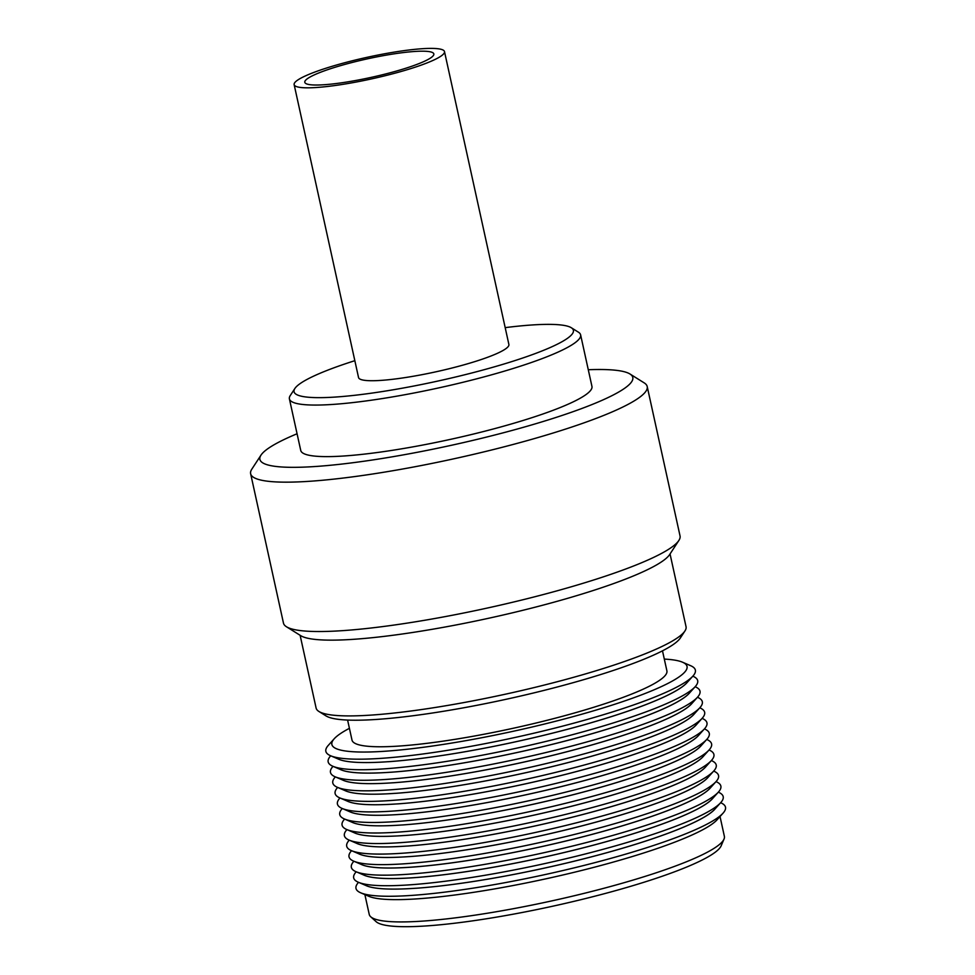 <?xml version="1.0" encoding="UTF-8"?>
<svg xmlns="http://www.w3.org/2000/svg" width="975" height="975" viewBox="0 0 975 975"><rect width="100%" height="100%" fill="white"/><g stroke="black" fill="none" stroke-linecap="round" stroke-linejoin="round"><path stroke-width="1.46" d="M354.839 360.689A143.02 20.475 -12.4 0 0 294.864 388.513A143.02 20.475 -12.4 0 0 336.582 396.971A143.02 20.475 -12.4 0 0 499.432 365.369A143.02 20.475 -12.4 0 0 571.301 327.734A143.02 20.475 -12.4 0 0 530.851 325.053A143.02 20.475 -12.4 0 0 505.184 327.637M571.301 327.734L578.419 332.183A149.09 21.34 167.6 0 1 580.612 334.852A149.09 21.34 167.6 0 1 493.996 374.144A149.09 21.34 167.6 0 1 333.755 404.357A149.09 21.34 167.6 0 1 289.404 398.885A149.09 21.34 167.6 0 1 290.27 395.533L294.864 388.513M684.938 630.971L680.343 637.991A183.324 26.24 167.6 0 1 562.843 685.51A183.324 26.24 167.6 0 1 377.861 719.343A183.324 26.24 167.6 0 1 326.016 715.906L318.898 711.457A189.382 27.105 -12.4 0 0 372.462 715.004A189.382 27.105 -12.4 0 0 563.55 680.062A189.382 27.105 -12.4 0 0 684.938 630.971A189.382 27.105 -12.4 0 0 686.047 626.718L670.044 553.958M300.117 635.286L316.107 708.057A189.382 27.105 -12.4 0 0 318.898 711.457M297.07 433.765A190.905 27.324 -12.4 0 0 261.007 455.118A190.905 27.324 -12.4 0 0 316.692 466.416A190.905 27.324 -12.4 0 0 534.044 424.235A190.905 27.324 -12.4 0 0 629.972 373.998A190.905 27.324 -12.4 0 0 588.278 369.732M629.972 373.998L644.219 382.895A203.019 29.055 167.6 0 1 647.205 386.539A203.019 29.055 167.6 0 1 529.254 440.042A203.019 29.055 167.6 0 1 311.037 481.187A203.019 29.055 167.6 0 1 250.636 473.728A203.019 29.055 167.6 0 1 251.818 469.17L261.007 455.118M678.856 540.479L669.667 554.531A190.905 27.324 167.6 0 1 547.304 604A190.905 27.324 167.6 0 1 354.693 639.234A190.905 27.324 167.6 0 1 300.69 635.651L286.455 626.754A203.019 29.055 -12.4 0 0 343.883 630.557A203.019 29.055 -12.4 0 0 548.73 593.105A203.019 29.055 -12.4 0 0 678.856 540.479A203.019 29.055 -12.4 0 0 680.038 535.921L647.205 386.539M250.636 473.728L283.469 623.11A203.019 29.055 -12.4 0 0 286.455 626.754M724.023 839.073L721.171 845.788A177.572 25.411 167.6 0 1 610.216 892.125A177.572 25.411 167.6 0 1 427.501 925.848A177.572 25.411 167.6 0 1 376.106 921.655L370.707 916.756A181.813 26.02 -12.4 0 0 423.333 921.058A181.813 26.02 -12.4 0 0 610.411 886.531A181.813 26.02 -12.4 0 0 724.023 839.073A181.813 26.02 -12.4 0 0 724.364 836.306L720.025 816.526M364.882 894.611L369.232 914.392A181.813 26.02 -12.4 0 0 370.707 916.756M360.701 892.807L368.867 896.318A181.813 26.02 -12.4 0 0 418.433 898.767A181.813 26.02 -12.4 0 0 597.517 866.385A181.813 26.02 -12.4 0 0 717.125 819.743L723.072 813.138A189.174 27.081 167.6 0 1 598.613 861.668A189.174 27.081 167.6 0 1 412.267 895.367A189.174 27.081 167.6 0 1 360.701 892.807A189.174 27.081 167.6 0 1 358.422 882.46L358.532 882.338M718.319 792.175L718.477 792.236A189.174 27.081 167.6 0 1 720.757 802.596A189.174 27.081 167.6 0 1 596.298 851.126A189.174 27.081 167.6 0 1 409.951 884.825A189.174 27.081 167.6 0 1 358.373 882.265L366.539 885.775A181.813 26.02 -12.4 0 0 416.118 888.225A181.813 26.02 167.6 0 1 365.796 885.458M358.373 882.265A189.174 27.081 167.6 0 1 356.107 871.918L356.216 871.796M713.042 798.05A181.813 26.02 167.6 0 1 594.543 844.886A181.813 26.02 167.6 0 1 413.802 877.707A181.813 26.02 167.6 0 1 363.468 874.904M356.058 871.723L364.223 875.233A181.813 26.02 -12.4 0 0 413.79 877.683A181.813 26.02 -12.4 0 0 592.885 845.301A181.813 26.02 -12.4 0 0 712.493 798.659L718.429 792.053A189.174 27.081 167.6 0 1 593.982 840.584A189.174 27.081 167.6 0 1 407.635 874.27A189.174 27.081 167.6 0 1 356.058 871.723A189.174 27.081 167.6 0 1 353.779 861.376L353.888 861.242M710.714 787.507A181.813 26.02 167.6 0 1 592.227 834.344A181.813 26.02 167.6 0 1 411.487 867.165A181.813 26.02 167.6 0 1 361.152 864.362M353.742 861.181L361.908 864.691A181.813 26.02 -12.4 0 0 411.474 867.141A181.813 26.02 -12.4 0 0 590.558 834.758A181.813 26.02 -12.4 0 0 710.178 788.117L716.113 781.511A189.174 27.081 167.6 0 1 591.654 830.03A189.174 27.081 167.6 0 1 405.32 863.728A189.174 27.081 167.6 0 1 353.742 861.181A189.174 27.081 167.6 0 1 351.463 850.822L351.573 850.7M711.372 760.537L711.518 760.61A189.174 27.081 167.6 0 1 713.797 770.957A189.174 27.081 167.6 0 1 589.339 819.487A189.174 27.081 167.6 0 1 403.004 853.186A189.174 27.081 167.6 0 1 351.427 850.639L359.592 854.137A181.813 26.02 -12.4 0 0 409.159 856.598A181.813 26.02 167.6 0 1 358.837 853.82M351.427 850.639A189.174 27.081 167.6 0 1 349.148 840.279L349.257 840.158M709.044 749.994L709.203 750.068A189.174 27.081 167.6 0 1 711.482 760.415A189.174 27.081 167.6 0 1 587.023 808.945A189.174 27.081 167.6 0 1 400.676 842.644A189.174 27.081 167.6 0 1 349.099 840.097L357.264 843.594A181.813 26.02 -12.4 0 0 406.843 846.056A181.813 26.02 167.6 0 1 356.521 843.277M349.099 840.097A189.174 27.081 167.6 0 1 346.832 829.737L346.942 829.615M706.729 739.452L706.887 739.525A189.174 27.081 167.6 0 1 709.166 749.872A189.174 27.081 167.6 0 1 584.707 798.403A189.174 27.081 167.6 0 1 398.361 832.102A189.174 27.081 167.6 0 1 346.783 829.542L354.949 833.052A181.813 26.02 -12.4 0 0 404.515 835.502A181.813 26.02 167.6 0 1 354.205 832.735M346.783 829.542A189.174 27.081 167.6 0 1 344.504 819.195L344.626 819.073M704.413 728.91L704.572 728.971A189.174 27.081 167.6 0 1 706.838 739.33A189.174 27.081 167.6 0 1 582.38 787.861A189.174 27.081 167.6 0 1 396.045 821.559A189.174 27.081 167.6 0 1 344.467 819L352.633 822.51A181.813 26.02 -12.4 0 0 402.2 824.96A181.813 26.02 167.6 0 1 351.878 822.181M344.467 819A189.174 27.081 167.6 0 1 342.188 808.653L342.298 808.519M702.098 718.368L702.244 718.429A189.174 27.081 167.6 0 1 704.523 728.788A189.174 27.081 167.6 0 1 580.064 777.307A189.174 27.081 167.6 0 1 393.729 811.005A189.174 27.081 167.6 0 1 342.152 808.458L350.317 811.968A181.813 26.02 -12.4 0 0 399.884 814.418A181.813 26.02 167.6 0 1 349.562 811.639M342.152 808.458A189.174 27.081 167.6 0 1 339.873 798.098L339.982 797.977M699.77 707.826L699.928 707.887A189.174 27.081 167.6 0 1 702.207 718.246A189.174 27.081 167.6 0 1 577.748 766.764A189.174 27.081 167.6 0 1 391.402 800.463A189.174 27.081 167.6 0 1 339.836 797.916L348.002 801.426A181.813 26.02 -12.4 0 0 397.568 803.875A181.813 26.02 167.6 0 1 347.246 801.097M339.836 797.916A189.174 27.081 167.6 0 1 337.557 787.556L337.667 787.434M697.454 697.271L697.612 697.344A189.174 27.081 167.6 0 1 699.892 707.692A189.174 27.081 167.6 0 1 575.433 756.222A189.174 27.081 167.6 0 1 389.086 789.921A189.174 27.081 167.6 0 1 337.508 787.373L345.674 790.871A181.813 26.02 -12.4 0 0 395.241 793.333A181.813 26.02 167.6 0 1 344.931 790.554M337.508 787.373A189.174 27.081 167.6 0 1 335.242 777.014L335.351 776.892M695.138 686.729L695.297 686.802A189.174 27.081 167.6 0 1 697.564 697.149A189.174 27.081 167.6 0 1 573.117 745.68A189.174 27.081 167.6 0 1 386.77 779.378A189.174 27.081 167.6 0 1 335.193 776.819L343.358 780.329A181.813 26.02 -12.4 0 0 392.925 782.779A181.813 26.02 167.6 0 1 342.603 780.012M335.193 776.819A189.174 27.081 167.6 0 1 332.914 766.472L333.023 766.35M692.823 676.187L692.969 676.248A189.174 27.081 167.6 0 1 695.248 686.607A189.174 27.081 167.6 0 1 570.789 735.138A189.174 27.081 167.6 0 1 384.455 768.836A189.174 27.081 167.6 0 1 332.877 766.277L341.043 769.787A181.813 26.02 -12.4 0 0 390.609 772.237A181.813 26.02 167.6 0 1 340.287 769.47M332.877 766.277A189.174 27.081 167.6 0 1 330.598 755.93L330.708 755.796M664.316 659.088A181.813 26.02 167.6 0 1 682.488 662.196L690.653 665.706A189.174 27.081 167.6 0 1 692.932 676.065A189.174 27.081 167.6 0 1 568.474 724.596A189.174 27.081 167.6 0 1 382.139 758.282A189.174 27.081 167.6 0 1 330.562 755.735L338.727 759.245A181.813 26.02 -12.4 0 0 388.294 761.694A181.813 26.02 167.6 0 1 337.972 758.916M330.562 755.735A189.174 27.081 167.6 0 1 328.283 745.388L334.218 738.77A181.813 26.02 167.6 0 1 349.416 728.325M682.488 662.196A181.813 26.02 167.6 0 1 597.017 709.8A181.813 26.02 167.6 0 1 385.978 751.177A181.813 26.02 167.6 0 1 334.218 738.77M662.488 650.837L666.9 670.849A161.204 23.071 167.6 0 1 573.239 713.334A161.204 23.071 167.6 0 1 399.969 745.997A161.204 23.071 167.6 0 1 351.999 740.074L347.6 720.062M580.612 334.852L591.947 386.405A149.09 21.34 167.6 0 1 505.33 425.697A149.09 21.34 167.6 0 1 345.089 455.91A149.09 21.34 167.6 0 1 300.739 450.438L289.404 398.885M715.358 808.592A181.813 26.02 167.6 0 1 596.858 855.428A181.813 26.02 167.6 0 1 416.118 888.249A181.813 26.02 -12.4 0 0 595.201 855.843A181.813 26.02 -12.4 0 0 714.809 809.201L720.757 802.596M708.398 776.965A181.813 26.02 167.6 0 1 589.899 823.79A181.813 26.02 167.6 0 1 409.159 856.623A181.813 26.02 -12.4 0 0 588.242 824.204A181.813 26.02 -12.4 0 0 707.85 777.575L713.797 770.957M706.083 766.423A181.813 26.02 167.6 0 1 587.584 813.247A181.813 26.02 167.6 0 1 406.843 846.081A181.813 26.02 -12.4 0 0 585.926 813.662A181.813 26.02 -12.4 0 0 705.534 767.033L711.482 760.415M703.767 755.869A181.813 26.02 167.6 0 1 585.268 802.705A181.813 26.02 167.6 0 1 404.528 835.526A181.813 26.02 -12.4 0 0 583.611 803.12A181.813 26.02 -12.4 0 0 703.219 756.478L709.166 749.872M701.452 745.327A181.813 26.02 167.6 0 1 582.952 792.163A181.813 26.02 167.6 0 1 402.212 824.984A181.813 26.02 -12.4 0 0 581.295 792.578A181.813 26.02 -12.4 0 0 700.903 745.936L706.838 739.33M699.124 734.784A181.813 26.02 167.6 0 1 580.625 781.621A181.813 26.02 167.6 0 1 399.884 814.442A181.813 26.02 -12.4 0 0 578.967 782.035A181.813 26.02 -12.4 0 0 698.588 735.394L704.523 728.788M696.808 724.242A181.813 26.02 167.6 0 1 578.309 771.079A181.813 26.02 167.6 0 1 397.568 803.9A181.813 26.02 -12.4 0 0 576.652 771.493A181.813 26.02 -12.4 0 0 696.26 724.852L702.207 718.246M694.493 713.7A181.813 26.02 167.6 0 1 575.993 760.524A181.813 26.02 167.6 0 1 395.253 793.358A181.813 26.02 -12.4 0 0 574.336 760.939A181.813 26.02 -12.4 0 0 693.944 714.309L699.892 707.692M692.177 703.158A181.813 26.02 167.6 0 1 573.678 749.982A181.813 26.02 167.6 0 1 392.937 782.803A181.813 26.02 -12.4 0 0 572.02 750.397A181.813 26.02 -12.4 0 0 691.628 703.755L697.564 697.149M689.849 692.603A181.813 26.02 167.6 0 1 571.362 739.44A181.813 26.02 167.6 0 1 390.609 772.261A181.813 26.02 -12.4 0 0 569.692 739.854A181.813 26.02 -12.4 0 0 689.313 693.213L695.248 686.607M687.533 682.061A181.813 26.02 167.6 0 1 569.034 728.898A181.813 26.02 167.6 0 1 388.294 761.719A181.813 26.02 -12.4 0 0 567.377 729.312A181.813 26.02 -12.4 0 0 686.985 682.671L692.932 676.065M713.688 771.091L713.834 771.152A189.174 27.081 167.6 0 1 716.113 781.511M716.003 781.633L716.162 781.694A189.174 27.081 167.6 0 1 718.429 792.053M720.635 802.717L720.793 802.791A189.174 27.081 167.6 0 1 723.072 813.138M324.456 84.715A66.056 9.457 -12.4 0 0 395.46 71.333A66.056 9.457 -12.4 0 0 433.838 53.93A66.056 9.457 -12.4 0 0 414.18 51.504A66.056 9.457 -12.4 0 0 343.176 64.886A66.056 9.457 -12.4 0 0 304.797 82.29A66.056 9.457 -12.4 0 0 324.456 84.715M421.59 48.762A76.964 11.017 -12.4 0 0 338.861 64.35A76.964 11.017 -12.4 0 0 294.145 84.642A76.964 11.017 -12.4 0 0 317.046 87.458A76.964 11.017 -12.4 0 0 399.774 71.87A76.964 11.017 -12.4 0 0 444.49 51.578A76.964 11.017 -12.4 0 0 421.59 48.762M294.145 84.642L358.544 377.544A76.964 11.017 -12.4 0 0 381.444 380.36A76.964 11.017 -12.4 0 0 464.173 364.772A76.964 11.017 -12.4 0 0 508.889 344.48L444.49 51.578"/></g></svg>
